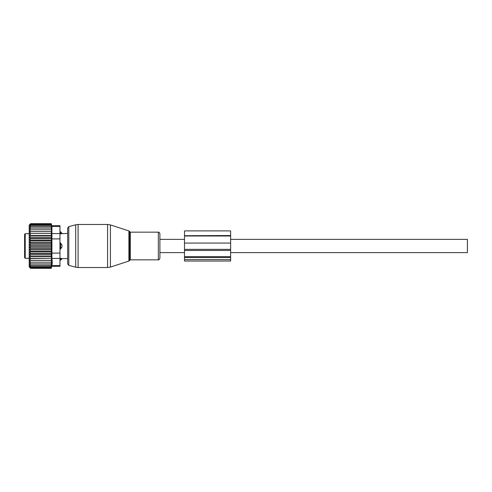<?xml version="1.0" encoding="UTF-8"?>
<svg xmlns="http://www.w3.org/2000/svg" width="492" height="492" viewBox="0 0 492 492"><rect width="100%" height="100%" fill="white"/><g stroke="black" fill="none" stroke-linecap="round" stroke-linejoin="round"><path stroke-width="0.74" d="M159.9 252.611L159.9 233.725L159.9 258.275L159.9 252.611L184.5 252.611M59.962 231.763L60.578 231.763L60.578 233.774L67.65 233.392L67.65 228.128L67.65 263.872L67.65 258.608L62.115 258.608L60.578 260.237L60.578 259.548A2.46 1.771 0 0 0 62.01 258.583L60.578 258.226L62.01 258.583M230.625 239.389L467.4 239.389L467.4 252.611L230.625 252.611M60.578 231.763L62.01 233.417A2.46 1.771 180 0 0 60.578 232.452L59.962 232.452M59.962 233.774L62.01 233.417M59.962 242.925L60.578 242.925L62.01 245.219L62.01 246.781A2.46 1.71 180 0 1 60.578 247.71L60.578 249.075L62.01 246.781M59.962 249.075L60.578 249.075M59.962 258.226L60.578 258.226L60.578 259.548L59.962 259.548M24.6 242.445L24.6 241.923M25.215 258.3L25.215 233.7L24.6 234.315L24.6 257.685L25.215 258.3L29.212 258.3M60.578 242.925L60.578 247.71L59.962 247.71M59.962 226.474L59.962 225.65L51.765 225.65L51.236 223.669L30.633 223.669L29.212 225.09L29.212 266.91L30.633 268.331L51.236 268.331L51.765 266.35L59.962 266.35L59.962 265.526L51.924 265.526C51.715 266.621 51.715 266.621 51.924 265.526C51.715 266.621 51.715 266.621 51.924 265.526L52.275 262.193L51.924 258.429L51.924 226.474C51.715 225.379 51.715 225.379 51.924 226.474C51.715 225.379 51.715 225.379 51.924 226.474L59.962 226.474L59.962 233.571L51.924 233.571M30.75 262.199L29.422 260.373L51.562 260.373L51.205 262.199L29.44 262.199L30.75 263.878L29.538 263.878L30.75 265.299L29.698 265.299L30.75 266.461L29.907 266.461L30.75 267.347L30.147 267.347L30.75 268.331M51.205 268.331L51.303 267.968L30.75 267.968M51.205 267.968L51.365 267.347L30.75 267.347M51.205 267.347L51.432 266.461L30.75 266.461M51.205 266.461L51.488 265.299L30.75 265.299M51.562 231.627L29.422 231.627L51.562 231.627L51.205 223.669M51.562 233.497L29.422 233.497L51.562 233.497L51.205 231.689M51.562 235.539L51.205 236.019L30.75 236.019L29.422 235.539L51.562 235.539L51.205 233.774M51.562 237.716L51.205 238.399L30.75 238.399L29.422 237.716L51.562 237.716L51.205 236.019M51.562 240.004L51.205 240.877L30.75 240.877L29.422 240.004L51.562 240.004L51.205 238.399M51.562 242.371L51.205 243.417L30.75 243.417L29.422 242.371L51.562 242.371L51.205 240.877M51.562 244.782L51.205 246L30.75 246L29.422 244.782L51.562 244.782L51.205 243.417M51.562 247.218L51.205 248.583L30.75 248.583L29.422 247.218L51.562 247.218L51.205 246M51.562 249.628L51.205 251.123L30.75 251.123L29.422 249.628L51.562 249.628L51.205 248.583M51.562 251.996L51.205 253.601L30.75 253.601L29.422 251.996L51.562 251.996L51.205 251.123M51.562 254.284L51.205 255.981L30.75 255.981L29.422 254.284L51.562 254.284L51.205 253.601M51.562 256.461L51.205 258.226L30.75 258.226L29.422 256.461L51.562 256.461L51.205 255.981M51.562 258.503L51.205 260.311L30.75 260.311L29.422 258.503L51.205 258.226M51.562 260.373L51.205 260.311M51.205 265.299L51.555 262.199L51.205 262.199M51.205 224.653L30.147 224.653L30.75 224.032L30.387 224.032L51.205 224.032M30.147 224.653L30.75 224.653L29.907 225.539L51.205 225.539M29.907 225.539L30.75 225.539L29.698 226.701L51.205 226.701M30.75 226.701L29.538 228.122L51.205 228.122M30.75 228.122L29.44 229.801L51.205 229.801M51.205 263.878L30.75 263.878M59.962 233.571L59.962 265.526M52.232 263.226L52.09 264.518M29.422 260.373L30.75 260.311M29.422 258.503L30.75 258.226M29.422 256.461L30.75 255.981M29.422 254.284L30.75 253.601M29.422 251.996L30.75 251.123M29.422 249.628L30.75 248.583M29.422 247.218L30.75 246M29.422 244.782L30.75 243.417M29.422 242.371L30.75 240.877M29.422 240.004L30.75 238.399M29.422 237.716L30.75 236.019M29.422 235.539L30.75 233.774M29.422 233.497L30.75 231.689M29.422 231.627L30.75 229.801M30.387 224.032L30.75 223.669M184.5 259.591L184.5 261.031L230.625 261.031L230.625 256.676L184.5 256.676L184.5 259.591L230.625 259.591M184.5 235.539L184.5 230.896L230.625 230.896L230.625 235.711L184.5 235.711L230.625 235.539M184.5 235.711L184.5 243.073L230.625 243.073L230.625 235.711M230.625 243.073L230.625 256.676M184.5 243.073L184.5 249.37L230.625 249.37M230.625 250.459L184.5 250.459L184.5 249.37M184.5 250.459L184.5 256.676M110.423 266.221L110.423 267.076L107.576 267.525L107.576 224.475L110.423 224.924L110.423 266.221M128.91 230.933L129.501 231.523L129.501 260.477L128.91 261.067L128.91 230.933L110.423 224.924M107.576 224.475L78.087 224.475L78.087 267.525L107.576 267.525M129.501 231.523L130.38 232.162L130.38 259.837L158.338 259.837C158.732 260.145 159.254 259.622 159.9 258.275M78.087 224.475L75.7 224.789L75.7 267.211L68.788 265.36L67.65 263.872M130.38 232.162L158.338 232.162L158.338 259.837M75.7 224.789L68.788 226.64L68.788 265.36M59.962 244.29L60.578 244.29A2.46 1.71 -0 0 1 62.01 245.219M59.962 258.429L51.924 258.429M59.962 238.897L51.924 238.897M59.962 253.103L51.924 253.103M184.5 257.513L230.625 257.513M184.5 236.006L230.625 236.006M128.91 261.067L110.423 267.076M129.501 260.477L130.38 259.837M158.338 232.162C158.879 231.935 159.402 232.458 159.9 233.725M68.788 226.64L67.65 228.128M78.087 267.525L75.7 267.211M159.9 239.389L184.5 239.389M25.215 233.7L29.212 233.7M59.962 260.237L60.578 260.237"/></g></svg>
